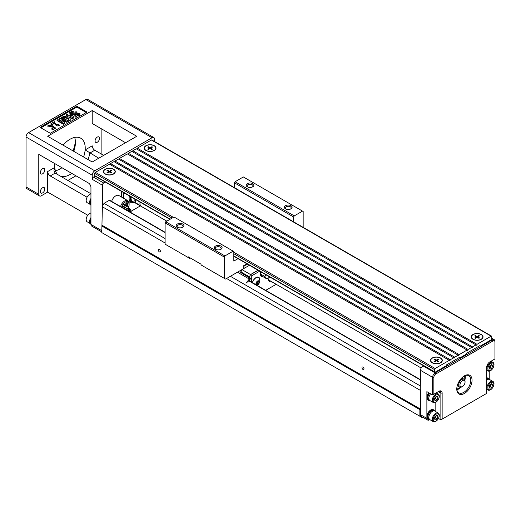 <?xml version="1.0" encoding="UTF-8"?>
<svg xmlns="http://www.w3.org/2000/svg" width="521" height="521" viewBox="0 0 521 521"><rect width="100%" height="100%" fill="white"/><g stroke="black" fill="none" stroke-linecap="round" stroke-linejoin="round"><path stroke-width="0.78" d="M432.248 362.818L432.248 362.818A5.894 3.4 180 0 1 432.248 358.012A5.894 3.4 180 0 1 440.584 358.012A5.894 3.4 180 0 1 440.584 362.818A5.894 3.4 180 0 1 432.248 362.818L432.248 362.818M491.134 336.169L477.008 344.329A0.723 0.417 -60 0 1 475.992 344.915L472.554 346.895A0.723 0.417 -60 0 1 471.538 347.487L468.099 349.467A0.723 0.417 -60 0 1 467.083 350.053L459.196 354.612A0.723 0.417 -60 0 1 458.174 355.198L454.742 357.185A0.723 0.417 -60 0 1 453.719 357.771L450.287 359.75A0.723 0.417 -60 0 1 449.271 360.343L435.146 368.497A0.899 0.521 120 0 0 434.507 369.597L434.507 371.799A0.899 0.521 120 0 0 434.696 372.215A0.899 0.521 120 0 0 435.146 372.17L445.963 365.924L446.595 364.824L459.32 357.478L459.958 357.842L466.321 354.169L466.953 353.069L479.678 345.723L480.316 346.087L491.134 339.842A0.899 0.521 120 0 0 491.772 338.741L491.772 336.54A0.899 0.521 120 0 0 491.583 336.13A0.899 0.521 120 0 0 491.134 336.169L151.39 140.019L137.264 148.172L477.008 344.329M472.97 339.314L472.97 339.314A5.894 3.4 180 0 1 472.97 334.502A5.894 3.4 180 0 1 481.3 334.502A5.894 3.4 180 0 1 481.3 339.314A5.894 3.4 180 0 1 472.97 339.314L472.97 339.314M145.945 150.51L145.945 150.51A5.894 3.4 180 0 1 145.945 145.698A5.894 3.4 180 0 1 154.281 145.698A5.894 3.4 180 0 1 154.281 150.51A5.894 3.4 180 0 1 145.945 150.51L145.945 150.51M137.264 148.172A0.723 0.417 -60 0 1 136.756 149.058M472.554 346.895L132.809 150.745L136.242 148.765L475.992 344.915M132.809 150.745A0.723 0.417 -60 0 1 132.301 151.631M468.099 349.467L128.355 153.317L131.793 151.337L471.538 347.487M128.355 153.317A0.723 0.417 -60 0 1 127.847 154.196M459.196 354.612L119.446 158.462L127.339 153.903L467.083 350.053M119.446 158.462A0.723 0.417 -60 0 1 118.938 159.341M454.742 357.185L114.998 161.035L118.43 159.048L458.174 355.198M114.998 161.035A0.723 0.417 -60 0 1 114.483 161.914M450.287 359.75L110.543 163.601L113.975 161.621L453.719 357.771M110.543 163.601A0.723 0.417 -60 0 1 110.035 164.486M169.931 219.354L94.946 176.065A0.899 0.521 120 0 1 94.763 175.649L94.763 173.447A0.899 0.521 120 0 1 95.402 172.347L109.521 164.193L449.271 360.343M105.229 174.014L105.229 174.014A5.894 3.4 180 0 1 105.229 169.208A5.894 3.4 180 0 1 113.565 169.208A5.894 3.4 180 0 1 113.565 174.014A5.894 3.4 180 0 1 105.229 174.014L105.229 174.014M491.583 336.13L151.839 139.98A0.899 0.521 120 0 0 151.39 140.019M120.553 206.544A6.298 3.634 -60 0 1 124.662 200.995A6.298 3.634 -60 0 1 127.814 200.683L118.905 195.544A6.298 3.634 120 0 0 115.76 195.857A6.298 3.634 120 0 0 111.644 201.399M95.135 176.17L93.487 177.12L103.672 182.995L105.314 182.05M103.672 182.995A1.797 1.042 120 0 0 102.396 185.202L92.217 179.322L92.217 175.212L26.05 137.01A3.601 2.077 -60 0 1 28.596 132.601L85.854 99.544A3.601 2.077 -60 0 1 87.652 99.361L153.825 137.564A3.601 2.077 120 0 0 152.021 137.746L94.763 170.803A3.601 2.077 120 0 0 92.217 175.212M165.105 232.268L109.716 200.292A0.899 0.521 120 0 0 109.267 200.338L104.05 203.346L102.396 206.212L102.396 185.202M121.484 191.383L121.484 197.029M420.512 386.054L230.386 276.286M165.105 238.592L104.05 203.346M102.396 206.212L101.764 232.587L422.42 417.718L423.019 417.373M429.929 400.584A5.399 3.119 -60 0 1 428.627 400.356L427.988 399.985A5.399 3.119 -60 0 1 426.875 397.516L426.875 391.636L432.599 394.944L432.599 377.315L420.512 370.333L420.258 390.314L226.563 278.488M165.105 243.001L102.142 206.655M363 367.103A1.439 0.834 60 0 1 363.938 368.367A1.439 0.834 60 0 1 363.717 369.519A1.439 0.834 60 0 1 362.277 368.692A1.439 0.834 60 0 1 362.277 367.031A1.439 0.834 60 0 1 363 367.103M420.258 390.314L420.258 408.972L102.142 225.313M159.406 249.559A1.439 0.834 60 0 1 160.344 250.822A1.439 0.834 60 0 1 160.123 251.982A1.439 0.834 60 0 1 158.684 251.148A1.439 0.834 60 0 1 158.684 249.487A1.439 0.834 60 0 1 159.406 249.559M420.258 408.972L419.874 409.636L101.764 225.977M419.874 409.636L419.874 416.246M427.617 420.024L421.255 416.351A3.601 2.077 -60 0 1 420.512 414.703L426.875 418.376A3.601 2.077 120 0 0 427.617 420.024A3.601 2.077 120 0 0 429.421 419.848L429.662 419.705M420.512 389.877L420.512 414.703M92.217 161.985L136.756 136.274L92.217 110.563L47.685 136.274L92.217 161.985M76.861 106.206L87.04 112.08L50.316 133.285L40.137 127.404L76.861 106.206L76.861 107.085L40.898 127.847M98.743 158.221L85.144 149.911A21.595 12.465 120 0 0 80.748 138.215A21.595 12.465 120 0 0 63.067 145.157M103.672 155.375L94.763 150.23L89.84 153.076A25.19 14.542 -60 0 1 88.003 159.556M90.947 193.766L55.154 173.102L50.224 175.948L87.072 197.218M92.217 110.563L92.217 123.49L125.554 142.741M101.764 231.897L91.689 226.081A3.601 2.077 -60 0 1 90.947 224.434L90.947 187.404A3.601 2.077 60 0 0 88.401 182.995L38.775 154.346L38.775 194.313A3.601 2.077 120 0 0 39.518 195.961A3.601 2.077 120 0 0 41.322 195.779L47.685 192.106L87.762 215.245M39.518 195.961L26.792 188.615A3.601 2.077 -60 0 1 26.05 186.967L26.05 137.01M154.568 141.556L154.568 139.211A3.601 2.077 120 0 0 153.825 137.564M101.126 128.635L101.126 153.903M50.224 175.948A3.601 2.077 60 0 1 47.685 171.539L47.685 192.106M67.88 180.448L75.929 175.798M83.581 156.997A21.595 12.465 120 0 0 85.144 149.911L92.217 145.828A3.601 2.077 -120 0 0 94.763 150.23M73.415 118.039L72.386 118.632L69.56 117.004L70.309 119.83L68.928 120.631L68.362 118.091L62.461 117.017L63.79 116.248L68.173 117.166L67.945 116.072L66.024 114.959L67.053 114.366L73.415 118.039L72.386 119.075L69.697 117.525M70.309 119.83L70.309 120.273L68.928 121.067L68.362 118.534L62.461 117.459L62.461 117.017M68.082 117.147L67.945 116.509L66.024 115.401L66.024 114.959M68.303 120.989L66.766 121.875L61.504 119.902L64.93 122.936L63.386 123.829L57.023 120.156L57.981 119.602L62.989 122.494L58.99 119.016L59.98 118.449L65.998 120.755L60.99 117.863L61.94 117.316L68.303 120.989L68.303 121.432L66.766 122.318L62.37 120.67M64.93 122.936L64.93 123.379L63.386 124.265L57.023 120.592L57.023 120.156M61.478 121.621L58.99 119.016M63.712 119.882L60.99 118.306L60.99 117.863M59.622 125.711L54.021 123.64L52.08 124.753L50.947 124.102L50.947 123.659L54.373 121.686L55.916 125.164C56.991 126.141 57.759 126.225 58.222 125.405L58.222 125.535M58.222 125.848L57.668 124.845L58.762 124.356L59.661 125.483L54.021 123.197L54.021 123.64M55.421 128.133L53.455 129.566L51.787 129.162L52.608 128.101L54.093 127.873L52.875 126.701L47.808 125.835L51.065 124.819L55.447 127.919L53.455 129.123L51.787 128.726M54.021 128.075L52.914 127.17M52.875 127.15L47.841 126.062M75.929 117.577L75.604 114.607L79.987 114.789L79.987 115.232L77.121 115.922L75.929 117.577L75.604 114.607M79.987 114.086L75.604 114.268L75.929 111.299L77.121 112.953L79.987 113.643L79.987 114.086M74.262 114.268L69.879 114.086L69.879 113.643L72.745 112.953L73.936 111.299L74.262 114.268M73.936 117.577L72.745 115.922L69.879 115.232L69.879 114.789L74.262 114.607L73.936 117.577L72.745 115.922M72.92 111.514L72.028 111.859L71.878 110.94L72.92 111.514L72.92 111.956L71.898 112.256M72.132 111.181L72.132 111.618M86.271 112.523L76.861 107.085M71.136 112.543L70.048 112.002L71.397 112.022L71.117 111.383L71.898 112.106L70.973 112.048L71.136 112.985L70.615 112.966M70.394 112.764L70.048 112.002M71.898 112.106L71.898 112.549L71.136 112.556M69.879 113.252L69.234 112.471L69.834 112.126L69.97 112.503M69.97 112.249L70.615 112.849L70.088 113.591M70.615 112.849L70.016 113.611L70.048 112.966L69.54 112.503L69.54 112.94M42.592 192.913A3.152 1.817 120 0 0 44.65 190.139A3.152 1.817 120 0 0 44.168 187.619A3.152 1.817 120 0 0 41.016 189.436A3.152 1.817 120 0 0 41.016 193.07A3.152 1.817 120 0 0 42.592 192.913M42.592 173.812A3.152 1.817 -60 0 1 41.016 173.968A3.152 1.817 -60 0 1 41.016 170.334A3.152 1.817 -60 0 1 44.168 168.517A3.152 1.817 -60 0 1 44.65 171.038A3.152 1.817 -60 0 1 42.592 173.812M97.31 142.226A3.152 1.817 120 0 0 99.368 139.452A3.152 1.817 120 0 0 98.879 136.925A3.152 1.817 120 0 0 95.734 138.742A3.152 1.817 120 0 0 95.734 142.383A3.152 1.817 120 0 0 97.31 142.226M54.79 163.594A21.595 12.465 120 0 0 54.757 167.456A21.595 12.465 120 0 0 57.851 174.659M60.631 176.267A21.595 12.465 120 0 0 62.95 176.632A21.595 12.465 120 0 0 69.951 174.548A21.595 12.465 120 0 0 71.755 173.389M55.428 170.758A21.595 12.465 120 0 0 60.149 168.895A21.595 12.465 120 0 0 61.953 167.729M73.78 151.344A21.595 12.465 120 0 0 74.672 137.427M58.756 169.625A25.731 14.855 120 0 0 61.543 167.488M73.012 150.901A25.731 14.855 120 0 0 75.356 140.865M75.369 141.061A25.19 14.542 -60 0 1 73.116 150.96M61.608 167.528A25.19 14.542 -60 0 1 58.932 169.54M62.95 177.602L62.95 176.632L62.39 177.283M55.154 173.102L53.943 170.719L54.757 167.456L47.685 171.539M70.83 112.725L70.83 113.168M71.598 112.282L71.598 112.725M69.54 112.503L69.378 113.037M72.276 111.318L72.276 111.644M72.048 111.546L72.51 111.533M71.878 110.94L71.878 111.338M72.745 115.48L69.879 114.789M74.262 114.607L73.936 117.134M74.262 113.825L69.879 113.643M79.987 113.643L75.604 113.825M79.987 114.789L77.121 115.48L77.121 115.922M77.121 115.48L75.929 117.134M51.963 126.935C50.557 125.821 49.638 125.665 49.195 126.466M51.976 126.61L51.963 126.492C50.557 125.379 49.638 125.222 49.195 126.023C50.602 127.163 51.52 127.319 51.963 126.492L51.963 126.714M54.021 123.197L52.08 124.317L52.08 124.753M52.08 124.317L50.947 123.659M58.228 125.476L57.668 124.845M66.766 121.875L66.766 122.318M63.386 123.829L63.386 124.265M72.386 118.632L72.386 119.075M68.928 120.631L68.928 121.067M68.362 118.091L68.362 118.534M67.945 116.072L67.945 116.509M92.217 179.322A1.797 1.042 -60 0 1 93.487 177.12M90.947 198.481A4.949 2.859 120 0 0 89.612 202.428A4.949 2.859 120 0 0 90.569 204.655M90.576 204.662L87.196 202.715A4.949 2.859 -60 0 1 86.173 200.448A4.949 2.859 -60 0 1 90.947 193.929M90.947 198.67A4.767 2.755 120 0 0 89.736 202.356A4.767 2.755 120 0 0 90.465 204.349M90.947 200.396A5.399 3.119 120 0 0 90.309 203.203A5.399 3.119 120 0 0 90.947 205.267M90.947 217.583A4.949 2.859 120 0 0 89.612 221.529A4.949 2.859 120 0 0 90.569 223.756M90.576 223.763L87.196 221.816A4.949 2.859 -60 0 1 86.173 219.549A4.949 2.859 -60 0 1 90.947 213.03M90.947 217.771A4.767 2.755 120 0 0 89.736 221.458A4.767 2.755 120 0 0 90.465 223.45M90.947 219.497A5.399 3.119 120 0 0 90.309 222.304A5.399 3.119 120 0 0 90.947 224.369M123.835 208.439L124.63 206.902L122.409 205.958L123.119 208.029M125.913 206.166L128.264 202.728L127.508 205.391L128.264 207.182L125.913 206.166M125.274 204.154L123.34 204.343L125.398 205.867L127.202 202.115L125.398 204.225L123.34 204.343M124.467 208.81L125.274 207.273L127.332 208.797L125.216 209.234M123.47 204.414L125.398 205.867M127.332 202.187L125.398 204.225M126.043 206.238L128.264 202.728M124.597 208.882L125.398 207.351M124.76 206.98L122.539 206.029L123.249 208.1M134.581 202.545A9 5.197 -60 0 1 130.979 202.545A9 5.197 -60 0 1 129.117 198.423A9 5.197 -60 0 1 129.429 195.974M131.279 211.142L140.37 205.886M125.568 193.74A4.227 2.442 -60 0 1 124.936 193.545L123.92 192.959A4.227 2.442 -60 0 1 123.438 192.51M123.392 192.483L123.392 198.13M130.133 201.816A9 5.197 120 0 0 131.487 201.796M124.936 193.545A4.227 2.442 -60 0 1 124.454 193.102M127.971 208.433A3.601 2.077 -60 0 1 128.85 208.589L130.843 209.878L131.071 212.62M129.469 211.695L129.469 210.458L128.453 211.103M130.686 212.399L130.745 211.187L129.67 211.806M130.048 212.027L130.745 212.366M130.107 211.995L130.107 211.559M128.83 211.324L128.83 210.823M128.309 207.846A4.227 2.442 -60 0 1 129.169 208.042A4.227 2.442 -60 0 1 129.963 209.227M130.582 196.632A8.095 4.676 120 0 0 132.067 202.135L129.521 200.663A8.095 4.676 -60 0 1 129.469 200.631M135.48 199.465L135.48 202.741A7.196 4.155 -60 0 1 134.932 199.146M140.019 202.083A7.196 4.155 120 0 0 140.572 205.678L135.48 202.741M166.811 221.151L132.516 201.353A7.196 4.155 -60 0 1 131.11 196.945M132.067 202.135A8.095 4.676 120 0 0 134.372 202.422M105.385 173.923A5.666 3.276 0 0 0 113.519 173.858A5.666 3.276 0 0 0 113.363 169.273A5.666 3.276 0 0 0 105.424 169.273A5.666 3.276 0 0 0 105.275 173.858A5.666 3.276 0 0 0 105.385 173.923M111.162 172.992L109.397 171.969L107.626 172.992L107 172.633L108.772 171.611L107 170.588L107.626 170.23L109.397 171.253L111.162 170.23L111.787 170.588L110.022 171.611L111.787 172.633L111.162 172.992M108.772 172.334L108.772 171.611M108.01 171.168L107.626 170.23M109.397 171.253L109.397 171.969M110.784 171.168L111.162 170.23M110.022 172.334L110.022 171.611M146.108 150.419A5.666 3.276 0 0 0 154.236 150.348A5.666 3.276 0 0 0 154.086 145.763A5.666 3.276 0 0 0 146.147 145.763A5.666 3.276 0 0 0 145.991 150.348A5.666 3.276 0 0 0 146.108 150.419M151.885 149.481L150.113 148.465L148.348 149.481L147.723 149.123L149.488 148.101L147.723 147.078L148.348 146.72L150.113 147.743L151.885 146.72L152.51 147.078L150.738 148.101L152.51 149.123L151.885 149.481M149.488 148.824L149.488 148.101M148.726 147.658L148.348 146.72M150.113 147.743L150.113 148.465M151.5 147.658L151.885 146.72M150.738 148.824L150.738 148.101M420.512 370.333A3.601 2.077 -60 0 1 423.059 365.924L435.146 372.906L492.404 339.842A3.601 2.077 -60 0 1 494.208 339.666A3.601 2.077 -60 0 1 494.95 341.314L494.95 342.05A2.696 1.556 120 0 0 493.042 340.949L435.784 374.006A2.696 1.556 120 0 0 433.869 377.315L433.869 394.208L438.962 391.271A4.5 2.598 -60 0 1 442.14 393.108L442.14 419.112L486.679 393.401L486.679 367.396A4.5 2.598 -60 0 1 489.857 361.887L494.95 358.943L494.95 341.314M423.43 365.709L423.059 365.924M456.78 388.686A9.899 5.711 120 0 0 458.825 392.86A9.899 5.711 120 0 0 463.775 392.372A9.899 5.711 120 0 0 470.242 383.651A9.899 5.711 120 0 0 468.724 375.719A9.899 5.711 120 0 0 464.087 376.038M460.772 387.272A9.899 5.711 -60 0 1 458.304 389.213A9.899 5.711 -60 0 1 456.917 389.851M465.162 375.569A9.899 5.711 -60 0 1 464.856 380.2M429.929 419.685A5.399 3.119 -60 0 1 428.627 419.457L427.988 419.086A5.399 3.119 -60 0 1 426.875 416.618A5.399 3.119 -60 0 1 429.232 411.18A5.399 3.119 -60 0 1 433.387 409.734L434.026 410.105A5.399 3.119 -60 0 1 434.879 411.115M426.875 418.376L426.875 397.516A5.399 3.119 -60 0 1 428.705 392.697M435.146 411.271L435.146 402.59M442.14 419.112L440.87 419.848L438.441 418.441M440.87 419.848L440.87 393.108A3.601 2.077 120 0 0 440.128 391.46A3.601 2.077 120 0 0 438.324 391.636L438.962 391.271M489.226 371.16L489.226 378.917M433.869 377.315L432.599 377.315A3.601 2.077 -60 0 1 435.146 372.906L435.784 374.006M486.679 377.933A5.399 3.119 -60 0 1 488.105 378.148L488.744 378.513A5.399 3.119 -60 0 1 489.597 379.529M464.413 375.843A10.798 6.232 -60 0 1 472.046 380.252A10.798 6.232 -60 0 1 464.413 393.472A10.798 6.232 -60 0 1 456.774 389.063A10.798 6.232 -60 0 1 464.413 375.843L464.413 375.843M432.599 394.944L433.869 394.208M436.311 396.546L435.426 398.819L434.364 399.438M435.243 400.838L434.325 399.529L435.243 397.165L437.08 396.103L437.998 397.412L437.08 399.776L435.243 400.838M437.08 399.776L435.426 398.819M437.998 397.412L436.409 396.494M433.205 400.18A4.188 2.416 120 0 0 436.162 401.886A4.188 2.416 120 0 0 439.125 396.761A4.188 2.416 120 0 0 436.162 395.055A4.188 2.416 120 0 0 433.205 400.18M432.28 400.271A4.949 2.859 120 0 0 433.309 402.538A4.949 2.859 120 0 0 437.119 401.209A4.949 2.859 120 0 0 439.281 396.227A4.949 2.859 120 0 0 438.252 393.961A4.949 2.859 120 0 0 434.442 395.289A4.949 2.859 120 0 0 432.28 400.271M433.309 402.538L429.871 400.551A4.949 2.859 -60 0 1 428.848 398.285A4.949 2.859 -60 0 1 430.593 393.785M429.297 400.011L428.946 399.809A4.767 2.755 -60 0 1 427.956 397.627A4.767 2.755 -60 0 1 429.669 393.251M428.627 400.356A5.399 3.119 -60 0 1 427.513 397.881A5.399 3.119 -60 0 1 429.343 393.062M436.311 415.647L435.426 417.92L434.364 418.539M435.243 419.939L434.325 418.63L435.243 416.266L437.08 415.204L437.998 416.513L437.08 418.877L435.243 419.939M437.08 418.877L435.426 417.92M437.998 416.513L436.409 415.595M433.205 419.281A4.188 2.416 120 0 0 436.162 420.988A4.188 2.416 120 0 0 439.125 415.862A4.188 2.416 120 0 0 436.162 414.156A4.188 2.416 120 0 0 433.205 419.281M432.28 419.372A4.949 2.859 120 0 0 433.309 421.639A4.949 2.859 120 0 0 437.119 420.31A4.949 2.859 120 0 0 439.281 415.328A4.949 2.859 120 0 0 438.252 413.062A4.949 2.859 120 0 0 434.442 414.39A4.949 2.859 120 0 0 432.28 419.372M433.309 421.639L429.871 419.652A4.949 2.859 -60 0 1 428.848 417.386A4.949 2.859 -60 0 1 431.004 412.404A4.949 2.859 -60 0 1 434.82 411.082L438.252 413.062M429.297 419.112L428.946 418.91A4.767 2.755 -60 0 1 427.956 416.728A4.767 2.755 -60 0 1 430.04 411.929A4.767 2.755 -60 0 1 433.713 410.652L434.071 410.854M428.627 419.457A5.399 3.119 -60 0 1 427.513 416.982A5.399 3.119 -60 0 1 429.864 411.551A5.399 3.119 -60 0 1 434.026 410.105M491.023 384.062L490.144 386.335L489.076 386.947M489.961 388.347L489.043 387.044L489.961 384.674L491.798 383.612L492.716 384.921L491.798 387.285L489.961 388.347M491.798 387.285L490.144 386.335M492.716 384.921L491.127 384.003M487.917 387.689A4.188 2.416 120 0 0 490.88 389.395A4.188 2.416 120 0 0 493.836 384.27A4.188 2.416 120 0 0 490.88 382.564A4.188 2.416 120 0 0 487.917 387.689M486.998 387.78A4.949 2.859 120 0 0 488.021 390.047A4.949 2.859 120 0 0 491.837 388.718A4.949 2.859 120 0 0 493.993 383.743A4.949 2.859 120 0 0 492.97 381.476A4.949 2.859 120 0 0 489.16 382.798A4.949 2.859 120 0 0 486.998 387.78M486.679 379.978A4.949 2.859 -60 0 1 489.538 379.49L492.97 381.476M486.679 379.001A4.767 2.755 -60 0 1 488.424 379.06L488.783 379.268M486.679 378.474A5.399 3.119 -60 0 1 488.744 378.513M491.023 364.96L490.144 367.233L489.076 367.846M489.961 369.246L489.043 367.943L489.961 365.573L491.798 364.511L492.716 365.82L491.798 368.184L489.961 369.246M491.798 368.184L490.144 367.233M492.716 365.82L491.127 364.902M487.917 368.588A4.188 2.416 120 0 0 490.88 370.294A4.188 2.416 120 0 0 493.836 365.169A4.188 2.416 120 0 0 490.88 363.463A4.188 2.416 120 0 0 487.917 368.588M486.998 368.679A4.949 2.859 120 0 0 488.021 370.945A4.949 2.859 120 0 0 491.837 369.617A4.949 2.859 120 0 0 493.993 364.641A4.949 2.859 120 0 0 492.97 362.375A4.949 2.859 120 0 0 489.16 363.697A4.949 2.859 120 0 0 486.998 368.679M473.127 339.223A5.666 3.276 0 0 0 481.261 339.151A5.666 3.276 0 0 0 481.143 334.593A5.666 3.276 0 0 0 473.185 334.56A5.666 3.276 0 0 0 473.016 339.151A5.666 3.276 0 0 0 473.127 339.223M477.757 337.628L477.757 336.905L479.528 337.927L478.903 338.285L477.138 337.269L475.367 338.285L474.742 337.927L476.513 336.905L474.742 335.882L475.367 335.524L477.138 336.546L477.138 337.269M475.745 336.468L475.367 335.524M476.513 337.628L476.513 336.905M478.525 336.468L478.903 335.524L479.528 335.882L477.757 336.905M477.138 336.546L478.903 335.524M432.41 362.727A5.666 3.276 0 0 0 440.538 362.662A5.666 3.276 0 0 0 440.427 358.103A5.666 3.276 0 0 0 432.469 358.07A5.666 3.276 0 0 0 432.293 362.662A5.666 3.276 0 0 0 432.41 362.727M437.041 361.138L437.041 360.415L438.812 361.437L438.187 361.795L436.416 360.773L434.651 361.795L434.026 361.437L435.79 360.415L434.026 359.392L434.651 359.034L436.416 360.057L436.416 360.773M435.028 359.972L434.651 359.034M435.79 361.138L435.79 360.415M437.803 359.972L438.187 359.034L438.812 359.392L437.041 360.415M436.416 360.057L438.187 359.034M461.867 386.862L462.505 386.497A3.601 2.077 120 0 0 465.045 382.088A3.601 2.077 120 0 0 462.505 380.617A3.601 2.077 120 0 0 459.958 385.026A3.601 2.077 120 0 0 462.505 386.497L461.867 386.862A4.5 2.598 -60 0 1 459.62 387.083A4.5 2.598 -60 0 1 459.62 381.893A4.5 2.598 -60 0 1 464.113 379.295A4.5 2.598 -60 0 1 465.045 381.352L465.045 382.088M457.099 386.335L457.418 385.82M464.322 375.915A8.095 4.676 -60 0 1 464.654 379.809M460.33 387.292A8.095 4.676 -60 0 1 456.8 388.953M260.956 271.903L260.474 273.147M262.154 276.195A4.5 2.598 -60 0 1 261.164 276.15M260.474 274.209L261.679 275.922L266.075 278.461A2.696 1.556 0 0 0 267.227 278.377A4.5 4.5 0 0 0 269.696 276.951M249.461 265.267L243.743 268.569L243.743 265.632L246.915 263.802M303.163 227.345L303.163 211.487L302.525 211.122L294.261 215.896L293.623 216.996L293.623 221.835M238.006 258.657L233.818 261.08L233.818 251.526L233.18 251.161L224.909 255.935L224.271 257.035L224.271 278.344L225.547 279.08L241.959 269.598L240.689 272.535L249.598 277.901A0.899 0.521 0 0 1 249.859 278.266L249.859 279.738A0.899 0.521 180 0 1 249.598 280.103L246.016 283.196L249.598 278.637A0.899 0.521 0 0 0 249.859 278.266M243.743 268.569L241.959 269.598L250.549 274.56L249.279 277.498M224.271 257.035L165.105 222.877L165.105 244.18L188.328 257.589L188.328 256.853L201.047 264.199L201.047 264.935L224.271 278.344M165.105 222.877L165.743 221.77L224.909 255.935M233.18 251.161L174.007 216.996L165.743 221.77M293.623 216.996L234.45 182.838L234.45 187.677M234.45 182.838L235.088 181.731L294.261 215.896M302.525 211.122L243.359 176.958L235.088 181.731M182.793 224.05A3.868 2.234 180 0 1 182.793 227.208A3.868 2.234 180 0 1 177.316 227.208A3.868 2.234 180 0 1 177.316 224.05A3.868 2.234 180 0 1 182.793 224.05M220.963 246.088A3.868 2.234 180 0 1 220.963 249.246A3.868 2.234 180 0 1 215.492 249.246A3.868 2.234 180 0 1 215.492 246.088A3.868 2.234 180 0 1 220.963 246.088M190.237 257.954L189.598 258.325L188.328 257.589M290.952 205.684A3.868 2.234 180 0 1 290.952 208.843A3.868 2.234 180 0 1 285.475 208.843A3.868 2.234 180 0 1 285.475 205.684A3.868 2.234 180 0 1 290.952 205.684M252.776 183.646A3.868 2.234 180 0 1 252.776 186.805A3.868 2.234 180 0 1 247.306 186.805A3.868 2.234 180 0 1 247.306 183.646A3.868 2.234 180 0 1 252.776 183.646M252.418 186.987A2.97 1.713 0 0 0 253.011 185.958A2.97 1.713 0 0 0 252.138 184.747A2.97 1.713 0 0 0 248.901 184.375A2.97 1.713 0 0 0 247.071 185.958A2.97 1.713 0 0 0 247.664 186.987M220.604 249.435A2.97 1.713 0 0 0 221.197 248.406A2.97 1.713 0 0 0 220.331 247.195A2.97 1.713 0 0 0 217.094 246.824A2.97 1.713 0 0 0 215.258 248.406A2.97 1.713 0 0 0 215.85 249.435M290.588 209.025A2.97 1.713 0 0 0 291.18 208.003A2.97 1.713 0 0 0 290.314 206.785A2.97 1.713 0 0 0 287.078 206.414A2.97 1.713 0 0 0 285.248 208.003A2.97 1.713 0 0 0 285.84 209.025M182.428 227.397A2.97 1.713 0 0 0 183.027 226.368A2.97 1.713 0 0 0 182.155 225.157A2.97 1.713 0 0 0 178.918 224.785A2.97 1.713 0 0 0 177.088 226.368A2.97 1.713 0 0 0 177.681 227.397M237.446 272.209L249.084 278.93M255.961 283.854A2.338 1.348 -60 0 1 257.615 280.988A2.338 1.348 -60 0 1 259.269 281.939A2.338 1.348 -60 0 1 257.615 284.805A2.338 1.348 -60 0 1 255.961 283.854M257.289 285.488A6.161 6.161 0 0 0 259.465 278.742A5.132 2.963 120 0 0 258.559 277.524A5.132 2.963 120 0 0 255.993 277.778A5.132 2.963 120 0 0 252.529 282.74M256.143 283.743L256.879 281.848L258.344 281.001L259.08 282.05L258.344 283.938L256.879 284.792L256.143 283.743M257.595 277.055A5.132 2.963 -60 0 1 258.077 277.244L258.559 277.524M258.344 283.938L257.022 283.177L256.169 283.671M259.08 282.05L257.81 281.314M257.726 281.36L257.022 283.177M258.175 270.301L250.601 274.671L252.131 275.557L251.76 276.195L251.76 282.297M259.705 271.18L252.131 275.557M250.601 274.671L249.403 276.749L251.122 279.653L251.76 278.546M251.122 279.653L251.122 281.926M260.474 271.63L260.474 274.261A4.5 2.598 120 0 0 261.405 276.325A4.5 2.598 120 0 0 262.662 276.488M265.703 290.347L276.182 284.297M268.113 278.103A8.095 4.676 120 0 0 269.787 281.646A8.095 4.676 120 0 0 272.092 281.933M259.738 280.845A5.399 3.119 120 0 0 258.722 277.302A5.399 3.119 120 0 0 256.019 277.569A5.399 3.119 120 0 0 252.398 282.669M249.403 280.936L249.403 280.213M249.403 277.791L249.403 276.749M259.002 277.888A5.399 3.119 120 0 0 258.455 277.179M258.051 270.23L250.549 274.56M249.279 280.305L249.279 280.865M249.279 276.762L240.689 271.799M247.553 264.167L243.743 266.075M243.997 268.426L243.997 265.489M260.474 273.981L264.609 276.371A2.696 0.573 38.8 0 1 266.075 278.461M266.042 274.847A2.696 2.13 95.1 0 1 264.609 276.371M95.402 172.347L173.376 217.368M233.818 252.262L435.146 368.497M94.763 173.447L172.106 218.097M233.818 253.727L434.507 369.597M94.763 175.649L170.191 219.204M233.818 255.935L434.507 371.799M420.512 380.03L248.686 280.826M165.105 232.568L109.267 200.338M28.596 132.601L94.763 170.803M152.021 137.746L85.854 99.544M90.947 224.434L101.764 230.679M26.05 186.967L38.775 194.313M72.191 111.865L72.191 112.308M53.455 129.123L53.455 129.566M126.512 209.989A5.399 3.119 120 0 0 129.071 203.62A5.399 3.119 120 0 0 125.3 202.096A5.399 3.119 120 0 0 121.68 207.195M127.495 210.556A3.601 2.077 -60 0 1 130.38 209.468M130.973 212.561A3.061 1.765 120 0 0 130.491 210.158A3.061 1.765 120 0 0 128.166 210.94M442.14 393.108L440.87 393.108L438.324 391.636M493.042 340.949L491.583 339.373M249.598 280.103L249.598 278.637M233.818 256.241L434.696 372.215M420.512 379.724L248.895 280.643M71.716 112.035L71.716 111.598M52.914 127.378L52.914 126.942M47.808 126.277L47.808 125.835M55.447 128.361L55.447 127.919M59.661 125.926L59.661 125.483M127.814 200.683L129.136 202.363L129.039 206.101L126.688 210.087M128.433 207.619L129.169 208.042M421.157 368.002L268.38 279.79M112.412 174.535L113.519 173.858M106.375 174.535L105.275 173.858M153.135 151.025L154.236 150.348M147.098 151.025L145.991 150.348M491.772 338.259L494.208 339.666M438.252 393.961L436.279 392.821M488.021 390.047L486.679 389.272M488.021 370.945L486.679 370.171M492.97 362.375L490.99 361.229M480.154 339.829L481.261 339.151M474.117 339.829L473.016 339.151M439.437 363.339L440.538 362.662M433.4 363.339L432.293 362.662M464.113 379.295L461.756 377.927M459.62 387.083L457.256 385.722"/></g></svg>
